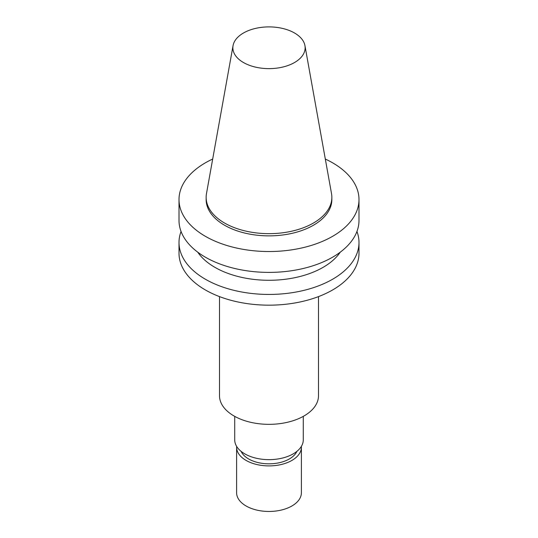 <?xml version="1.0" encoding="UTF-8"?>
<svg xmlns="http://www.w3.org/2000/svg" width="538" height="538" viewBox="0 0 538 538"><rect width="100%" height="100%" fill="white"/><g stroke="black" fill="none" stroke-linecap="round" stroke-linejoin="round"><path stroke-width="0.81" d="M301.367 446.385A32.394 18.702 180 0 1 301.394 447.199L301.394 492.754A32.394 18.702 180 0 1 291.905 505.982A32.394 18.702 180 0 1 256.599 510.037A32.394 18.702 180 0 1 236.606 492.754L236.606 447.199A32.394 18.702 180 0 1 236.633 446.385M294.555 62.516A36.14 20.868 180 0 1 253.465 66.604A36.14 20.868 180 0 1 233.055 45.616A36.14 20.868 180 0 1 269 26.9A36.14 20.868 180 0 1 304.945 45.616A36.14 20.868 180 0 1 294.555 62.516M304.945 45.616L331.522 193.626A62.859 36.295 180 0 1 331.859 197.365A62.859 36.295 180 0 1 313.446 223.028A62.859 36.295 180 0 1 244.945 230.896A62.859 36.295 180 0 1 206.141 197.365A62.859 36.295 180 0 1 206.478 193.626L233.055 45.616M331.859 197.365L331.859 199.571A62.859 36.295 180 0 1 313.446 225.234A62.859 36.295 180 0 1 244.945 233.102A62.859 36.295 180 0 1 206.141 199.571L206.141 197.365M325.315 159.046A89.994 51.957 180 0 1 358.994 199.571A89.994 51.957 180 0 1 332.632 236.31A89.994 51.957 180 0 1 234.561 247.574A89.994 51.957 180 0 1 179.006 199.571A89.994 51.957 180 0 1 212.685 159.046M358.994 199.571L358.994 220.439A89.994 51.957 180 0 1 332.632 257.177A89.994 51.957 180 0 1 234.561 268.442A89.994 51.957 180 0 1 179.006 220.439L179.006 199.571M340.265 252.167A76.497 44.163 180 0 1 323.089 267.352A76.497 44.163 180 0 1 197.735 252.167M356.943 231.461A89.994 51.957 180 0 1 358.994 242.483A89.994 51.957 180 0 1 332.632 279.222A89.994 51.957 180 0 1 234.561 290.486A89.994 51.957 180 0 1 179.006 242.483A89.994 51.957 180 0 1 181.057 231.461M358.994 242.483L358.994 253.21A89.994 51.957 180 0 1 332.632 289.955A89.994 51.957 180 0 1 234.561 301.213A89.994 51.957 180 0 1 179.006 253.21L179.006 242.483M318.496 296.606L318.496 395.76A49.496 28.575 180 0 1 303.997 415.968A49.496 28.575 180 0 1 250.056 422.162A49.496 28.575 180 0 1 219.504 395.76L219.504 296.606M303.284 416.372L303.284 439.849A34.284 19.798 180 0 1 293.244 453.85A34.284 19.798 180 0 1 255.88 458.141A34.284 19.798 180 0 1 234.716 439.849L234.716 416.372M296.875 451.382A28.796 16.624 180 0 1 289.363 458.954A28.796 16.624 180 0 1 261.441 463.238A28.796 16.624 180 0 1 241.125 451.382M301.394 447.199A32.394 18.702 180 0 1 291.905 460.427A32.394 18.702 180 0 1 256.599 464.476A32.394 18.702 180 0 1 236.606 447.199"/></g></svg>
